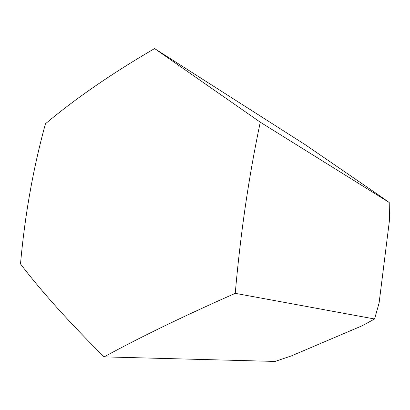 <?xml version="1.0" encoding="UTF-8"?>
<svg xmlns="http://www.w3.org/2000/svg" width="410" height="410" viewBox="0 0 410 410"><rect width="100%" height="100%" fill="white"/><g stroke="black" fill="none" stroke-linecap="round" stroke-linejoin="round"><path stroke-width="0.61" d="M260.268 122.195L154.58 48.57C111.428 73.759 75.05 98.83 45.443 123.784C33.179 168.372 24.866 215.086 20.5 263.922C41.225 291.182 69.095 322.168 104.114 356.874C139.943 337.317 183.649 316.136 235.243 293.34C240.485 233.551 248.829 176.505 260.268 122.195L389.223 202.484L378.901 195.237L305.235 144.699L154.58 48.57M104.114 356.874L275.079 361.43L291.423 355.885L362.286 325.719L374.581 318.99L379.117 302.872L389.5 220.011L389.223 202.484M235.243 293.34L374.581 318.99"/></g></svg>
